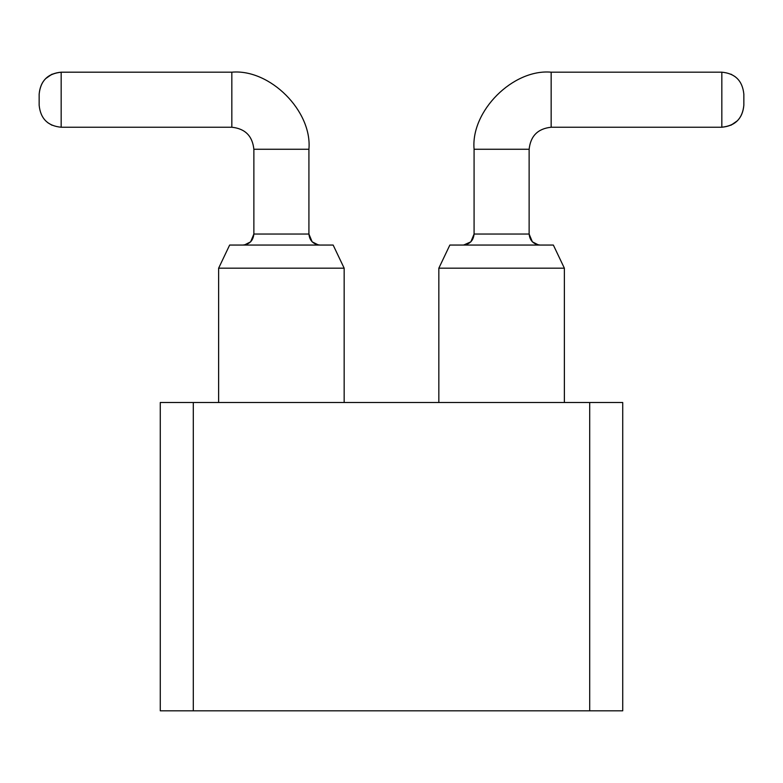 <?xml version="1.0" encoding="UTF-8"?>
<svg xmlns="http://www.w3.org/2000/svg" width="783" height="783" viewBox="0 0 783 783"><rect width="100%" height="100%" fill="white"/><g stroke="black" fill="none" stroke-linecap="round" stroke-linejoin="round"><path stroke-width="1.17" d="M622.73 710.817L160.27 710.817L589.697 710.817L589.697 402.511L622.73 402.511L622.73 710.817L622.73 402.511L193.303 402.511L589.697 402.511L589.697 710.817L622.73 710.817M160.27 402.511L193.303 402.511L193.303 710.817L193.303 402.511L160.27 402.511L160.27 710.817L160.27 402.511M39.15 94.205C40.481 80.786 47.822 73.445 61.172 72.183L61.172 72.212C47.822 73.475 40.481 80.806 39.15 94.214L39.15 105.216C40.481 118.634 47.822 125.975 61.172 127.237L61.172 72.212L61.172 127.237L231.846 127.237L61.172 127.237C47.822 125.975 40.481 118.634 39.15 105.216L39.15 94.214C40.325 80.972 47.665 73.651 61.172 72.212L231.846 72.183L61.172 72.183C47.822 73.445 40.481 80.786 39.15 94.205C40.481 80.786 47.822 73.445 61.172 72.183C47.822 73.445 40.481 80.786 39.15 94.205C40.481 80.786 47.822 73.445 61.172 72.183C47.822 73.445 40.481 80.786 39.15 94.205C40.481 80.786 47.822 73.445 61.172 72.183C47.822 73.445 40.481 80.786 39.15 94.205C40.481 80.786 47.822 73.445 61.172 72.183C47.822 73.445 40.481 80.786 39.15 94.205C40.481 80.786 47.822 73.445 61.172 72.183M308.913 234.048C309.618 240.684 313.288 244.355 319.934 245.05C313.288 244.355 309.618 240.684 308.913 234.048L253.868 234.048L308.913 234.048L308.923 149.259L253.868 149.259L253.868 234.048C253.163 240.684 249.493 244.355 242.847 245.05C249.493 244.355 253.163 240.684 253.868 234.048L253.868 149.259M308.923 149.259L308.923 234.048L312.143 241.83L318.329 244.942L319.924 245.059L318.26 244.922L319.924 245.05L318.329 244.942L312.143 241.83L308.923 234.048L312.143 241.83L318.329 244.942L319.924 245.05L318.26 244.922L319.924 245.05L318.329 244.942L312.143 241.83L308.923 234.048L312.143 241.83L318.329 244.942L319.924 245.05L318.26 244.922L319.924 245.05L318.329 244.942L312.143 241.83L308.923 234.048L312.143 241.83L318.329 244.942L319.924 245.05L318.26 244.922L319.924 245.05L318.329 244.942L312.143 241.83L308.923 234.048L312.143 241.83L318.329 244.942L319.924 245.05L318.26 244.922L319.924 245.05L318.329 244.942L312.143 241.83L308.923 234.048M308.913 149.259C312.368 111.127 269.978 68.738 231.837 72.183L231.837 127.237C245.118 128.637 252.459 135.978 253.858 149.259L308.913 149.259C312.368 111.127 269.978 68.738 231.837 72.183L231.837 127.237C245.118 128.637 252.459 135.978 253.858 149.259M229.644 245.059L333.147 245.059L344.158 268.178L333.147 245.059L229.644 245.059L218.633 268.178L344.158 268.178L344.158 402.511L344.158 268.178L218.633 268.178L218.633 402.511M218.623 402.511L218.633 268.178M47.822 122.725L52.079 125.27L47.822 122.725M45.58 78.672L52.079 74.15L45.58 78.672M721.828 127.208C735.178 125.946 742.519 118.615 743.85 105.206L743.85 94.205C742.519 80.786 735.178 73.445 721.828 72.183L721.828 127.208L721.828 72.183L551.154 72.183L721.828 72.183C735.178 73.445 742.519 80.786 743.85 94.205L743.85 105.206C742.519 118.634 735.178 125.975 721.828 127.237L551.154 127.237L721.828 127.237C735.178 125.975 742.519 118.634 743.85 105.216C742.675 118.448 735.335 125.769 721.828 127.208M474.087 234.048L474.077 149.259L474.077 234.048L529.132 234.048C529.837 240.684 533.507 244.355 540.153 245.05C533.507 244.355 529.837 240.684 529.132 234.048L529.132 149.259L529.132 234.048L474.087 234.048C473.382 240.684 469.712 244.355 463.066 245.05C469.712 244.355 473.382 240.684 474.087 234.048M529.132 149.259L474.077 149.259M474.087 149.259C470.632 111.127 513.022 68.738 551.163 72.183C513.022 68.738 470.632 111.127 474.087 149.259L529.142 149.259C530.541 135.978 537.882 128.637 551.163 127.237C537.882 128.637 530.541 135.978 529.142 149.259M449.853 245.059L553.356 245.059L449.853 245.059L438.842 268.178L564.367 268.178L553.356 245.059L564.367 268.178L438.842 268.178L449.853 245.059M551.163 127.237L551.163 72.183M551.154 72.183L551.154 127.237M735.178 76.695L730.921 74.15L735.178 76.695M564.377 402.511L564.367 268.178L564.367 402.511M438.842 268.178L438.842 402.511L438.842 268.178M743.85 94.205C742.519 80.786 735.178 73.445 721.828 72.183C735.178 73.445 742.519 80.786 743.85 94.205C742.519 80.786 735.178 73.445 721.828 72.183C735.178 73.445 742.519 80.786 743.85 94.205C742.519 80.786 735.178 73.445 721.828 72.183C735.178 73.445 742.519 80.786 743.85 94.205C742.519 80.786 735.178 73.445 721.828 72.183C735.178 73.445 742.519 80.786 743.85 94.205C742.519 80.786 735.178 73.445 721.828 72.183M474.077 234.048L470.857 241.83L463.663 245.04M737.42 120.748L730.921 125.27M253.868 234.048L250.638 241.83L244.531 244.922L242.857 245.05L244.531 244.922L250.638 241.83L253.868 234.048L250.638 241.83L244.531 244.922L242.857 245.05L244.531 244.922L250.638 241.83L253.868 234.048L250.638 241.83L244.531 244.922L242.857 245.05L244.531 244.922L250.638 241.83L253.868 234.048L250.638 241.83L244.531 244.922L242.857 245.05L244.531 244.922L250.638 241.83L253.868 234.048L250.638 241.83L244.531 244.922L242.887 245.05L244.688 244.903L250.638 241.83L253.868 234.048L250.638 241.83L244.531 244.922L242.857 245.059M538.557 244.942L540.143 245.05L538.557 244.942M529.132 234.048L532.362 241.83L538.391 244.913L540.153 245.059M464.818 244.913L463.076 245.05L464.818 244.913"/></g></svg>
